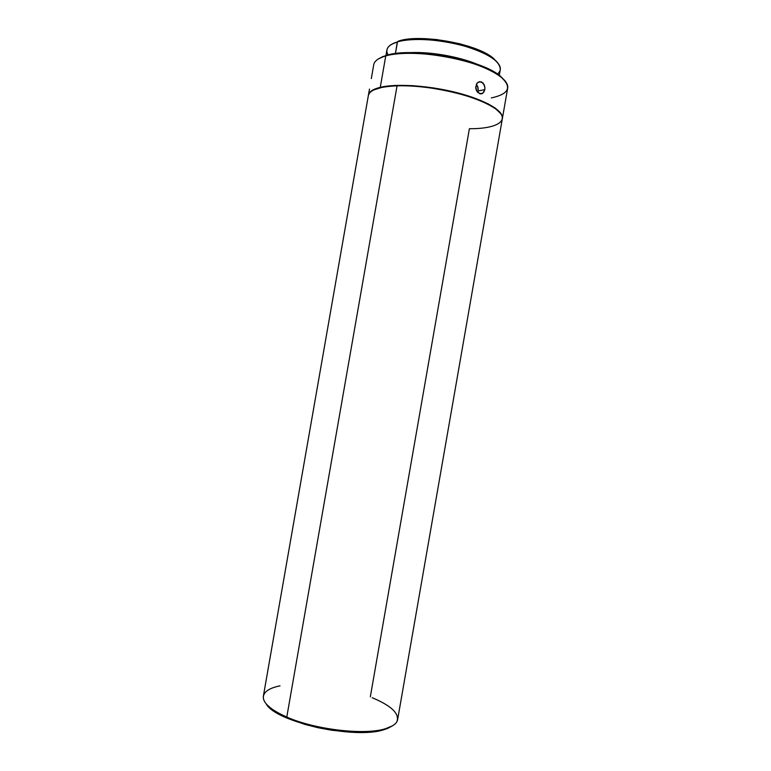 <?xml version="1.0" encoding="UTF-8"?>
<svg xmlns="http://www.w3.org/2000/svg" width="771" height="771" viewBox="0 0 771 771"><rect width="100%" height="100%" fill="white"/><g stroke="black" fill="none" stroke-linecap="round" stroke-linejoin="round"><path stroke-width="1.16" d="M388.083 54.905C384.912 49.305 387.977 44.997 397.258 41.962L395.436 53.546L397.47 41.894C391.08 43.841 387.562 46.52 386.936 49.922L385.963 55.483M499.3 75.259L500.273 69.698C500.34 61.198 487.918 53.17 463.014 45.614C439.518 39.138 411.56 37.663 397.47 41.894L391.726 44.236L397.47 41.894C419.106 34.493 475.649 44.429 493.257 58.712C500.967 64.716 502.384 69.814 497.507 74.006M482.203 93.609L480.584 93.898L482.203 93.609M386.126 55.435L378.522 58.847L383.11 56.456L385.76 55.898C378.426 58.027 374.417 60.967 373.733 64.716L371.314 78.584M368.384 95.334L369.723 92.443L371.4 90.92L380.267 87.325L385.76 55.898L380.267 87.325C396.525 83.335 429.659 85.581 457.685 92.877C485.778 100.153 503.887 111.034 502.384 118.483L502.326 116.44L500.167 112.45L495.377 108.181L488.053 103.796L472.902 97.454L453.984 91.951L433.177 87.875L412.62 85.648L394.395 85.485L380.267 87.325C372.991 89.128 369.039 91.72 368.422 95.103M378.773 87.952L378.301 88.279C383.148 86.901 389.394 86.082 397.055 85.841C407.319 85.542 418.74 86.294 431.307 88.087L431.423 87.759C408.524 84.656 390.974 84.723 378.773 87.952L373.607 90.024M372.181 697.707C391.601 705.851 399.831 713.84 396.872 721.685C395.215 724.615 391.389 726.966 385.384 728.74L392.333 725.916L387.591 728.45L384.006 729.674L385.384 728.74C392.853 726.504 396.94 723.439 397.643 719.536L502.307 118.936C505.4 109.299 470.908 93.57 431.307 88.087C418.74 86.294 407.319 85.542 397.055 85.841C379.226 86.641 369.656 89.879 368.345 95.556L263.374 696.097C262.535 702.718 270.342 709.715 286.783 717.069L397.055 85.841L286.783 717.069C315.117 729.674 364.731 735.389 385.384 728.74C364.731 735.389 315.117 729.674 286.783 717.069C272.365 710.698 264.559 704.463 263.374 698.381C262.815 692.425 268.366 688.243 280.027 685.833M373.492 90.014L383.679 86.834L398.858 85.485L417.709 86.169L431.423 87.759L452.143 91.662L471.158 97.021L481.942 101.136L490.674 105.444L497.035 109.781L500.408 113.289L495.069 108.248C481.538 99.208 460.316 92.375 431.423 87.759L431.307 88.087C460.412 92.742 481.779 99.623 495.406 108.711C511.674 120.199 497.671 128.921 469.394 128.718L370.331 696.811M484.901 87.219L484.834 89.609L478.251 90.959L477.615 86.333L476.305 84.376L478.01 87.441L478.251 90.959L484.834 89.609L482.868 93.204L479.466 93.638L476.497 90.66L475.794 88.366L476.584 83.856L478.29 82.112L481.528 81.89L484.323 84.916L484.949 88.424L484.121 91.71L482.097 93.657L480.362 93.879L477.085 91.653L475.707 87.162L477.201 82.998L479.697 81.639L483.138 83.046L484.901 87.219M368.422 95.084L369.492 89.079M266.217 703.904C275.363 722.003 355.017 739.717 384.006 729.674L369.955 732.045L351.952 732.267L331.723 730.243L318.018 727.718L304.873 724.403L287.467 718.264L274.303 711.325L266.477 704.28M502.384 118.483L507.684 88.096C509.323 79.827 491.358 68.147 463.313 60.62C435.336 53.074 402.144 51.194 385.76 55.898C411.107 47.542 479.466 59.646 499.83 76.069C512.445 86.641 509.612 93.937 491.31 97.936M505.169 80.945L499.165 75.163C479.061 58.933 411.704 47.021 386.676 55.281L400.698 53.006L418.72 52.852L432.117 53.98L452.789 57.411L472.247 62.605L488.544 68.995L500.167 75.924L505.169 80.945M497.69 62.73L493.344 58.201L487.32 54.192L470.04 46.78L459.477 43.716L436.772 39.572L425.65 38.685L415.338 38.637L406.278 39.417L398.829 40.979C419.983 33.741 475.071 43.417 492.284 57.391L497.69 62.73M440.607 55.155L447.97 56.437L440.665 55.155M409.864 52.65L422.653 52.688L445.792 55.406L457.338 57.883L477.769 64.504C459.265 56.62 429.948 51.503 409.864 52.65M477.837 92.549L478.251 90.959M397.258 41.962L398.617 41.036M482.501 93.455L480.391 93.879M499.83 76.069L499.165 75.163M493.257 58.712L492.284 57.391"/></g></svg>
